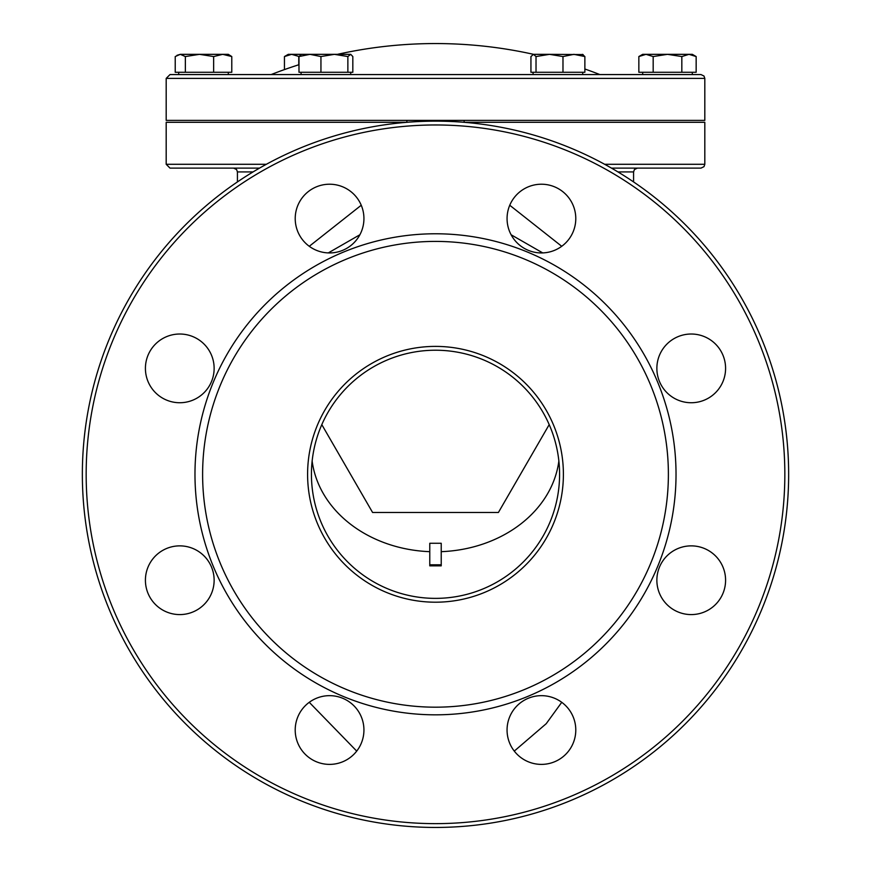 <?xml version="1.0" encoding="UTF-8"?>
<svg xmlns="http://www.w3.org/2000/svg" width="871" height="871" viewBox="0 0 871 871"><rect width="100%" height="100%" fill="white"/><g stroke="black" fill="none" stroke-linecap="round" stroke-linejoin="round"><path stroke-width="1.31" d="M704.813 78.39L704.813 120.383L166.187 120.383L166.187 78.39L704.813 78.39L703.997 76.027L700.992 74.568L170.008 74.568L178.686 74.568L178.686 72.282M228.322 72.282L228.322 74.568L288.279 74.568M350.719 72.282L350.719 74.568L435.5 74.568M266.352 164.292L166.187 164.292L170.008 168.114L259.536 168.114M611.464 168.114L700.992 168.114L703.997 166.655L704.813 164.292L604.648 164.292M684.203 168.114L653.664 168.114M166.187 164.292L166.187 122.299L407.084 122.299M463.916 122.299L704.813 122.299L704.813 164.292M561.73 246.297L509.753 205.251M361.247 205.24L309.27 246.297M328.28 252.917L359.897 234.745M511.114 234.767L542.731 252.917M406.866 120.383L406.866 122.299M429.773 564.8L429.773 543.275L441.227 543.275L441.227 565.845L429.773 565.845L429.773 564.8L441.227 564.8M549.198 424.623L498.408 512.475L372.592 512.475L321.802 424.623M788.647 474.303A353.147 353.147 0 0 0 435.5 121.145A353.147 353.147 0 0 0 82.353 474.303A353.147 353.147 0 0 0 435.5 827.45A353.147 353.147 0 0 0 788.647 474.303M784.836 474.303A349.336 349.336 0 0 1 260.832 776.834A349.336 349.336 0 0 1 260.832 171.772A349.336 349.336 0 0 1 784.836 474.303M676.027 474.303A240.527 240.527 0 0 0 315.237 266.003A240.527 240.527 0 0 0 315.237 682.603A240.527 240.527 0 0 0 676.027 474.303M725.587 580.228A34.361 34.361 0 0 1 674.045 609.983A34.361 34.361 0 0 1 674.045 550.472A34.361 34.361 0 0 1 725.587 580.228M725.587 368.379A34.361 34.361 0 0 1 674.045 398.134A34.361 34.361 0 0 1 674.045 338.623A34.361 34.361 0 0 1 725.587 368.379M575.785 218.577A34.361 34.361 0 0 1 524.244 248.333A34.361 34.361 0 0 1 524.244 188.822A34.361 34.361 0 0 1 575.785 218.577M363.936 218.577A34.361 34.361 0 0 1 312.395 248.333A34.361 34.361 0 0 1 312.395 188.822A34.361 34.361 0 0 1 363.936 218.577M214.135 368.379A34.361 34.361 0 0 1 162.594 398.134A34.361 34.361 0 0 1 162.594 338.623A34.361 34.361 0 0 1 214.135 368.379M214.135 580.228A34.361 34.361 0 0 1 162.594 609.983A34.361 34.361 0 0 1 162.594 550.472A34.361 34.361 0 0 1 214.135 580.228M363.936 730.029A34.361 34.361 0 0 1 312.395 759.784A34.361 34.361 0 0 1 312.395 700.262A34.361 34.361 0 0 1 363.936 730.029M575.785 730.029A34.361 34.361 0 0 1 524.244 759.784A34.361 34.361 0 0 1 524.244 700.262A34.361 34.361 0 0 1 575.785 730.029M559.585 474.303A124.085 124.085 0 0 1 373.463 581.752A124.085 124.085 0 0 1 373.463 366.843A124.085 124.085 0 0 1 559.585 474.303M563.395 474.303A127.895 127.895 0 0 0 371.547 363.534A127.895 127.895 0 0 0 371.547 585.062A127.895 127.895 0 0 0 563.395 474.303M668.384 474.303A232.884 232.884 0 0 0 319.058 272.612A232.884 232.884 0 0 0 319.058 675.983A232.884 232.884 0 0 0 668.384 474.303M299.025 56.484L291.611 54.34L309.967 54.34L298.982 56.55L301.464 54.34M320.942 56.55L320.942 72.282L352.82 72.282L352.82 56.55L350.719 54.34L347.867 56.55L334.41 54.34L320.942 56.55L309.967 54.34L350.349 54.34M347.867 72.282L347.867 56.55M320.942 72.282L298.982 72.282L298.982 56.55M284.447 56.55L288.279 54.34L291.611 54.34L284.447 56.55L284.447 69.604M298.775 64.781L298.775 56.55M222.715 54.34L213.645 56.55L199.503 54.34L228.322 54.34L231.784 56.55L222.715 54.34M185.36 56.55L180.297 54.34L199.503 54.34L185.36 56.55L185.36 72.282L175.223 72.282L175.223 56.55L180.297 54.34L176.965 55.33M213.645 56.55L213.645 72.282L231.784 72.282L231.784 56.55M213.645 72.282L185.36 72.282M582.318 54.34L584.866 56.55L573.924 54.34L562.982 56.55L549.503 54.34L583.113 54.568M536.024 56.55L533.477 54.34L549.503 54.34L536.024 56.55L536.024 72.282L530.94 72.282L530.94 56.55L533.477 54.34M562.982 56.55L562.982 72.282L584.866 72.282L584.866 56.55M562.982 72.282L536.024 72.282M688.994 54.34L681.83 56.55L667.502 54.34L692.314 54.34L696.158 56.55L688.994 54.34M653.174 56.55L646.01 54.34L667.502 54.34L653.174 56.55L653.174 72.282L638.846 72.282L638.846 56.55L646.01 54.34L642.678 54.34L638.846 56.55M681.83 56.55L681.83 72.282L696.158 72.282L696.158 56.55M681.83 72.282L653.174 72.282M642.678 74.568L642.678 72.282M237.424 181.93L237.424 171.925L253.058 171.925M617.942 171.925L633.576 171.925L634.436 169.518L637.398 168.114M429.773 551.67A124.085 101.635 0 0 1 312.134 461.02M558.866 461.02A124.085 101.635 0 0 1 441.227 551.67M599.879 74.568A450.993 450.993 0 0 0 584.866 69.005M533.553 54.34A450.993 450.993 0 0 0 337.447 54.34M298.982 64.704A450.993 450.993 0 0 0 271.121 74.568M166.187 78.39L170.008 74.568M237.424 171.925L236.607 169.562L233.602 168.114M633.576 181.93L633.576 171.925M309.259 702.309L356.707 751.096M514.282 751.096L546.226 723.681L561.741 702.309M464.134 122.299L464.134 120.383M301.083 72.282L301.083 74.568M533.085 72.282L533.085 74.568M582.721 72.282L582.721 74.568M692.314 72.282L692.314 74.568"/></g></svg>

